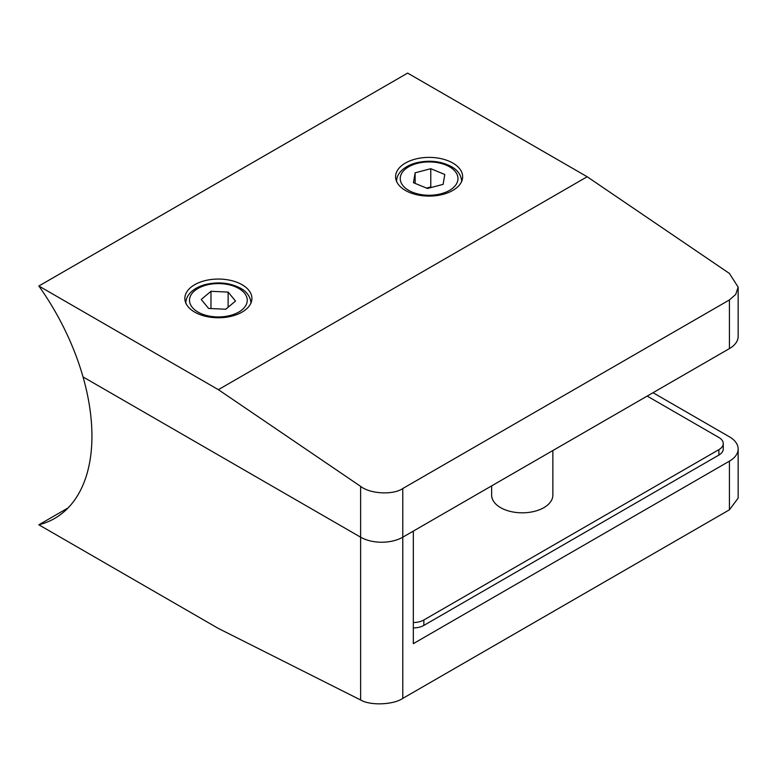 <?xml version="1.0" encoding="UTF-8"?>
<svg xmlns="http://www.w3.org/2000/svg" width="777" height="777" viewBox="0 0 777 777"><rect width="100%" height="100%" fill="white"/><g stroke="black" fill="none" stroke-linecap="round" stroke-linejoin="round"><path stroke-width="1.17" d="M443.113 184.363L444.784 174.475L430.779 168.706L415.122 172.815L413.451 182.702L427.457 188.481L443.113 184.363M415.122 183.391L415.122 172.815M431.75 187.354L430.779 186.956L426.486 188.083M430.779 186.956L430.779 168.706M201.224 299.475L208.625 308.45L225.777 309.236L235.528 301.049L228.127 292.084L210.975 291.297L201.224 299.475M210.975 308.556L210.975 291.297M228.127 307.255L228.127 292.084M452.826 163.053A33.528 19.357 0 0 0 416.287 158.858A33.528 19.357 0 0 0 395.59 176.748A33.528 19.357 0 0 0 405.409 190.433A33.528 19.357 0 0 0 441.948 194.629A33.528 19.357 0 0 0 462.645 176.748A33.528 19.357 0 0 0 452.826 163.053M242.084 284.722A33.528 19.357 0 0 0 205.546 280.526A33.528 19.357 0 0 0 184.848 298.417A33.528 19.357 0 0 0 194.668 312.101A33.528 19.357 0 0 0 231.206 316.297A33.528 19.357 0 0 0 251.903 298.417A33.528 19.357 0 0 0 242.084 284.722M68.094 507.915L38.85 524.796A179.934 103.885 -120 0 0 54.672 518.424A179.934 103.885 -120 0 0 83.032 376.923L360.625 537.189L83.032 376.923A179.934 103.885 -120 0 0 38.85 286.014L407.643 73.096L587.169 176.748L729.418 273.446L738.15 287.14L735.702 294.454L729.418 299.932L402.777 488.519L402.777 537.189L729.418 348.601L729.418 299.932M738.15 287.14L738.15 336.441A29.808 17.211 180 0 1 729.418 348.601M738.15 448.98L738.15 498.115L729.418 509.819L402.777 698.406L402.777 537.189A29.808 17.211 180 0 1 360.625 537.189A29.808 17.211 0 0 0 402.777 537.189L413.315 531.109L413.315 643.657L729.418 461.149A29.808 17.211 -0 0 0 738.15 448.98A29.808 17.211 -0 0 0 729.418 436.82L653.03 392.706M402.777 698.406C393.288 704.894 370.114 705.759 360.625 699.98L360.625 486.363L218.376 389.665L587.169 176.748M360.625 486.363C370.114 493.997 393.288 495.182 402.777 488.519M218.376 389.665L38.85 286.014M38.85 524.796L218.376 628.447L360.625 699.98M413.315 627.923A14.899 8.605 0 0 0 423.853 625.407L718.88 455.069A14.899 8.605 0 0 0 723.251 448.98L723.251 443.57A14.899 8.605 0 0 0 718.88 437.48L647.183 396.085M552.855 450.543L552.855 495.143A30.614 17.677 180 0 1 533.964 511.47A30.614 17.677 180 0 1 500.602 507.643A30.614 17.677 180 0 1 491.637 495.143L491.637 485.887M413.315 622.513A14.899 8.605 0 0 0 423.853 619.988L718.88 449.65A14.899 8.605 0 0 0 723.251 443.57M449.533 166.802A28.875 16.676 180 0 1 449.533 190.375A28.875 16.676 180 0 1 408.692 190.375A28.875 16.676 180 0 1 408.692 166.802A28.875 16.676 180 0 1 449.533 166.802M197.96 312.053A28.875 16.676 0 0 0 238.801 312.053A28.875 16.676 0 0 0 238.801 288.471A28.875 16.676 0 0 0 197.96 288.471A28.875 16.676 0 0 0 197.96 312.053M729.418 509.819L729.418 461.149M423.853 619.988L423.853 625.407M718.88 449.65L718.88 455.069M461.723 181.633C461.256 175.175 457.808 170.173 451.398 166.618C440.957 161.13 429.292 159.858 416.404 162.801C410.12 164.433 405.138 167.065 401.427 170.707C398.222 173.941 396.581 177.583 396.513 181.633M250.981 303.302C250.515 296.853 247.076 291.851 240.656 288.286C230.215 282.809 218.551 281.536 205.662 284.479C199.388 286.111 194.396 288.743 190.695 292.375C187.48 295.619 185.839 299.262 185.771 303.302"/></g></svg>
